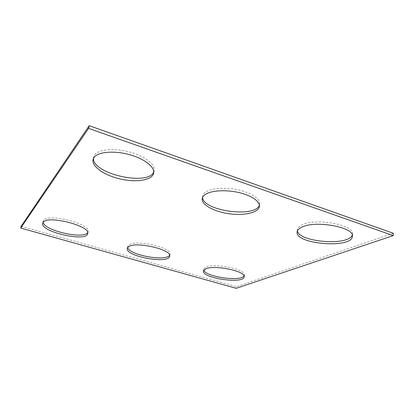 <?xml version="1.0" encoding="UTF-8"?>
<svg xmlns="http://www.w3.org/2000/svg" width="414" height="414" viewBox="0 0 414 414"><rect width="100%" height="100%" fill="white"/><g stroke="black" fill="none" stroke-linecap="round" stroke-linejoin="round"><path stroke-width="0.31" stroke-dasharray="2.07 1.55" d="M21.186 226.241L236.446 286.669L236.228 288.31M169.621 255.262L169.999 254.387C172.654 247.758 135.606 239.173 128.821 244.979L127.621 246.584L127.662 247.536M244.043 275.947L244.395 275.098C246.418 269.405 214.255 262.714 205.856 267.159L203.709 269.25L203.817 270.161M87.675 232.627L88.104 231.736C91.582 224.119 47.967 212.843 43.568 220.434L43.123 222.282M202.57 197.437L202.601 196.241C202.844 194.73 203.838 193.364 205.572 192.153C211.275 188.137 225.599 187.076 238.516 189.954C251.458 192.805 260.422 198.989 259.702 204.03L259.397 205.199M297.402 230.852L297.33 229.723C297.531 227.824 299.198 226.173 302.313 224.771C316.032 217.774 354.72 224.9 352.537 233.967L352.273 235.095M93.471 158.355L93.616 157.087L94.734 154.789C98.822 149.283 114.657 147.865 129.768 152.01C144.916 156.094 155.519 164.57 154.179 170.646L153.796 171.851M393.3 233.263L236.446 286.669M169.683 256.204L169.999 254.387M127.258 248.395L127.621 246.584M244.172 276.852L244.395 275.098M203.445 270.989L203.709 269.25M87.68 233.61L88.104 231.736M42.663 223.172L43.144 221.283M259.412 206.395L259.702 204.03M202.229 198.575L202.601 196.241M352.392 236.239L352.537 233.967M297.112 231.943L297.33 229.723M153.703 173.104L154.179 170.646M93.036 159.55L93.616 157.087"/><path stroke-width="0.62" d="M89.217 125.69L393.3 233.263L393.212 235.607L236.228 288.31L20.7 228.052L21.186 226.241L89.217 125.69L88.57 128.376L393.212 235.607M88.57 128.376L20.7 228.052M128.459 246.806L127.258 248.395C125.002 256.349 169.01 264.406 169.683 256.204C172.333 249.632 135.238 241.057 128.459 246.806M127.662 247.536C128.909 255.029 165.843 261.798 169.621 255.262M205.592 268.919L203.445 270.989C201.608 278.208 243.851 284.34 244.172 276.852C246.19 271.211 213.991 264.53 205.592 268.919M203.817 270.161C205.447 276.831 240.534 281.918 244.043 275.947M43.087 222.334L42.663 223.172C39.899 231.799 86.619 242.459 87.68 233.61C91.147 226.06 47.465 214.809 43.087 222.334M43.123 222.282C44.024 230.582 83.493 239.608 87.675 232.627M205.199 194.523C210.902 190.549 225.242 189.514 238.179 192.391C251.143 195.242 260.127 201.39 259.412 206.395C258.641 212.651 244.131 215.88 229.128 213.753C214.116 211.725 201.245 204.754 202.229 198.575C202.472 197.074 203.46 195.724 205.199 194.523M259.397 205.199C255.122 218.137 202.901 210.886 202.57 197.437M302.096 227.032C315.825 220.119 354.575 227.245 352.392 236.239C352.05 249 294.804 244.208 297.112 231.943C297.314 230.06 298.98 228.424 302.096 227.032M352.273 235.095C348.51 246.258 298.701 242.118 297.402 230.852M94.159 157.273C98.237 151.814 114.088 150.427 129.23 154.567C144.403 158.645 155.033 167.075 153.703 173.104C152.342 180.121 136.76 182.688 120.847 179.122C104.918 175.676 91.401 166.619 93.036 159.55L94.159 157.273M153.796 171.851C148.626 186.347 92.658 174.071 93.471 158.355"/></g></svg>
